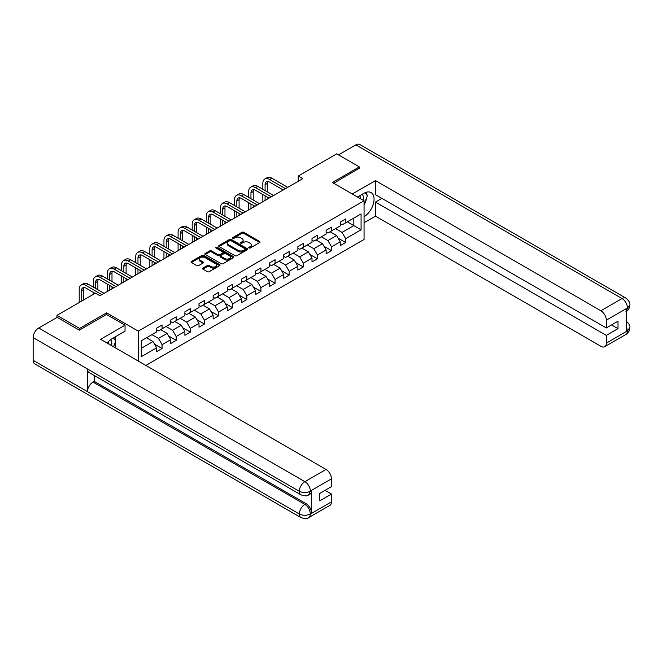 <?xml version="1.0" encoding="UTF-8"?>
<svg xmlns="http://www.w3.org/2000/svg" width="663" height="663" viewBox="0 0 663 663"><rect width="100%" height="100%" fill="white"/><g stroke="black" fill="none" stroke-linecap="round" stroke-linejoin="round"><path stroke-width="0.99" d="M249.006 247.995A0.878 0.506 0 0 0 250.258 247.995L259.697 242.542A1.26 0.729 0 0 0 260.062 242.028A1.26 0.729 0 0 0 259.697 241.523L243.702 232.282A1.26 0.729 0 0 0 241.92 232.282L232.481 237.735A0.878 0.506 0 0 0 233.724 238.456L234.951 237.752A4.019 2.321 0 0 1 240.636 237.752L241.97 238.514A4.019 2.321 0 0 1 243.147 240.155A4.019 2.321 0 0 1 241.97 241.804L240.744 242.509A0.878 0.506 0 0 0 241.987 243.222L243.213 242.517A4.019 2.321 0 0 1 248.898 242.517L250.233 243.288A4.019 2.321 0 0 1 251.41 244.929A4.019 2.321 0 0 1 250.233 246.57L249.006 247.274A0.878 0.506 0 0 0 249.006 247.995L249.006 247.274M202.911 268.092A1.26 0.729 0 0 0 202.547 268.606A1.26 0.729 0 0 0 202.911 269.12L207.395 271.714A1.26 0.729 0 0 0 209.177 271.714L219.66 265.656A1.26 0.729 0 0 0 220.033 265.142A1.26 0.729 0 0 0 219.66 264.628L203.665 255.396A1.26 0.729 0 0 0 201.892 255.396L191.4 261.454A1.26 0.729 0 0 0 191.035 261.968A1.26 0.729 0 0 0 191.4 262.473L196.82 265.606A1.26 0.729 0 0 0 198.602 265.606L203.085 263.012A1.26 0.729 0 0 0 203.458 262.507A1.26 0.729 0 0 0 203.085 261.993L200.4 260.435A3.365 1.939 0 0 1 199.414 259.067A3.365 1.939 0 0 1 201.494 257.269A3.365 1.939 0 0 1 205.157 257.692L215.682 263.775A3.365 1.939 0 0 1 216.668 265.142A3.365 1.939 0 0 1 214.597 266.94A3.365 1.939 0 0 1 210.933 266.518L209.177 265.507A1.26 0.729 0 0 0 207.395 265.507L202.911 268.092L202.911 269.12L207.395 266.551L207.395 265.507M106.577 314.519L106.577 312.845L79.593 328.425L56.96 315.356L56.96 317.444M106.577 312.845L138.26 331.144L364.053 200.781L364.053 239.459L145.868 365.429M359.346 168.477L359.346 166.91L332.37 182.491L364.053 200.781M359.346 166.91L336.713 153.841L298.234 176.06L298.234 181.281M56.96 315.356L95.439 293.145L99.964 295.756L302.759 178.67L298.234 176.06M235.034 255.752A1.26 0.729 0 0 0 236.815 255.752L247.299 249.702A1.26 0.729 0 0 0 247.664 249.189A1.26 0.729 0 0 0 247.299 248.675L231.304 239.442A1.26 0.729 0 0 0 229.522 239.442L219.039 245.492A1.26 0.729 0 0 0 218.674 246.006A1.26 0.729 0 0 0 219.039 246.52L235.034 255.752M216.329 248.186A0.878 0.506 0 0 1 217.215 248.31L217.215 247.266L233.484 256.656A1.26 0.729 0 0 1 233.848 257.169A1.26 0.729 0 0 1 233.484 257.683L222.992 263.733A1.26 0.729 0 0 1 221.218 263.733L205.223 254.501L209.707 251.923L209.707 250.879L205.223 253.473A1.26 0.729 0 0 0 204.85 253.987A1.26 0.729 0 0 0 205.223 254.501L205.223 253.473M209.707 251.923A1.26 0.729 0 0 1 211.489 251.923L211.489 250.879A1.26 0.729 0 0 0 209.707 250.879M211.489 250.879L217.97 254.625A1.26 0.729 0 0 0 219.751 254.625L222.727 252.91A1.26 0.729 0 0 0 223.099 252.396A1.26 0.729 0 0 0 222.727 251.882L215.972 247.987A0.878 0.506 0 0 1 217.215 247.266M138.26 361.037L138.26 331.144M154.512 344.13L162.07 348.498L162.07 344.677L170.764 339.663L170.764 343.475L176.192 340.343L176.192 336.522L184.886 331.508L184.886 335.321L190.314 332.188L190.314 328.376L199.008 323.353L199.008 327.174L204.444 324.033L204.444 320.221L213.13 315.198L213.13 319.019L218.566 315.878L218.566 312.066L227.26 307.044L227.26 310.864L232.688 307.723L232.688 303.911L241.382 298.889L241.382 302.709L246.81 299.568L246.81 295.756L255.504 290.742L255.504 294.554L260.932 291.422L260.932 287.601L269.626 282.587L269.626 286.399L275.062 283.267L275.062 279.446L283.747 274.432L283.747 278.245L289.184 275.112L289.184 271.291L297.869 266.277L297.869 270.09L303.306 266.957L303.306 263.136L312 258.122L312 261.935L317.428 258.802L317.428 254.982L326.121 249.968L326.121 253.78L331.55 250.647L331.55 246.835L340.243 241.813L340.243 245.633L345.672 242.492L345.672 238.68L361.07 229.788L361.07 213.9L353.827 218.086L353.827 225.611L361.07 229.788M162.07 348.498L156.642 351.63L156.642 347.818L141.252 356.702L141.252 340.815L156.642 331.923L156.642 328.11L162.07 324.978L162.07 328.79L170.764 323.776L170.764 319.956L176.192 316.823L176.192 320.635L184.886 315.621L184.886 311.801L190.314 308.668L190.314 312.48L199.008 307.466L199.008 303.646L204.444 300.513L204.444 304.325L213.13 299.311L213.13 295.491L218.566 292.358L218.566 296.17L227.26 291.156L227.26 287.344L232.688 284.203L232.688 288.024L241.382 283.002L241.382 279.189L246.81 276.048L246.81 279.869L255.504 274.847L255.504 271.034L260.932 267.893L260.932 271.714L269.626 266.692L269.626 262.88L275.062 259.739L275.062 263.559L283.747 258.537L283.747 254.725L289.184 251.584L289.184 255.404L297.869 250.382L297.869 246.57L303.306 243.437L303.306 247.249L312 242.235L312 238.415L317.428 235.282L317.428 239.094L326.121 234.08L326.121 230.26L331.55 227.127L331.55 230.939L340.243 225.926L340.243 222.105L345.672 218.972L345.672 222.785L361.07 213.9M160.62 329.627L167.142 333.39L158.449 338.412L151.935 334.641M156.642 329.834L158.449 330.878L162.07 328.79M158.449 338.412L162.07 344.677M167.142 333.39L170.764 339.663M174.742 321.472L181.264 325.235L172.571 330.257L166.057 326.494M170.764 321.679L172.571 322.724L176.192 320.635M172.571 330.257L176.192 336.522M181.264 325.235L184.886 331.508M188.872 313.317L195.386 317.08L186.693 322.102L180.179 318.339M184.886 313.524L186.693 314.569L190.314 312.48M186.693 322.102L190.314 328.376M195.386 317.08L199.008 323.353M202.994 305.162L209.508 308.925L200.823 313.947L194.3 310.185M199.008 305.37L200.823 306.422L204.444 304.325M200.823 313.947L204.444 320.221M209.508 308.925L213.13 315.198M217.116 297.007L223.638 300.77L214.945 305.792L208.422 302.03M213.13 297.223L214.945 298.267L218.566 296.17M214.945 305.792L218.566 312.066M223.638 300.77L227.26 307.044M231.238 288.853L237.76 292.623L229.066 297.637L222.544 293.875M227.26 289.068L229.066 290.112L232.688 288.024M229.066 297.637L232.688 303.911M237.76 292.623L241.382 298.889M245.36 280.706L251.882 284.468L243.188 289.482L236.674 285.72M241.382 280.913L243.188 281.957L246.81 279.869M243.188 289.482L246.81 295.756M251.882 284.468L255.504 290.742M259.49 272.551L266.004 276.314L257.31 281.327L250.796 277.565M255.504 272.758L257.31 273.802L260.932 271.714M257.31 281.327L260.932 287.601M266.004 276.314L269.626 282.587M273.612 264.396L280.126 268.159L271.44 273.173L264.918 269.41M269.626 264.603L271.44 265.648L275.062 263.559M271.44 273.173L275.062 279.446M280.126 268.159L283.747 274.432M287.734 256.241L294.248 260.004L285.562 265.018L279.04 261.255M283.747 256.448L285.562 257.493L289.184 255.404M285.562 265.018L289.184 271.291M294.248 260.004L297.869 266.277M301.856 248.086L308.378 251.849L299.684 256.871L293.162 253.1M297.869 248.294L299.684 249.338L303.306 247.249M299.684 256.871L303.306 263.136M308.378 251.849L312 258.122M315.978 239.931L322.5 243.694L313.806 248.716L307.292 244.954M312 240.139L313.806 241.183L317.428 239.094M313.806 248.716L317.428 254.982M322.5 243.694L326.121 249.968M330.099 231.777L336.622 235.539L327.928 240.561L321.414 236.799M326.121 231.984L327.928 233.036L331.55 230.939M327.928 240.561L331.55 246.835M336.622 235.539L340.243 241.813M347.304 221.848L353.827 225.611L342.05 232.406L335.536 228.644M340.243 223.829L342.05 224.881L345.672 222.785M342.05 232.406L345.672 238.68M79.593 328.425L79.593 329.992M141.252 348.34L153.02 341.544L146.498 337.782M153.02 341.544L156.642 347.818M338.113 238.125L345.672 242.492M323.992 246.28L331.55 250.647M309.87 254.435L317.428 258.802M295.748 262.589L303.306 266.957M281.626 270.744L289.184 275.112M267.496 278.899L275.062 283.267M253.374 287.054L260.932 291.422M239.252 295.209L246.81 299.568M225.13 303.364L232.688 307.723M211.008 311.519L218.566 315.878M196.878 319.665L204.444 324.033M182.756 327.82L190.314 332.188M168.634 335.975L176.192 340.343M249.363 248.119L250.233 247.614A4.019 2.321 0 0 0 251.41 245.973L251.41 244.929M243.147 240.155L243.147 241.208A4.019 2.321 0 0 1 241.97 242.849L241.1 243.346M259.681 242.559L243.702 233.326A1.26 0.729 0 0 0 241.92 233.326L232.829 238.581M247.299 248.675L247.299 249.702L231.304 240.487A1.26 0.729 0 0 0 229.522 240.487L219.055 246.528L219.039 245.492M245.078 249.545A0.878 0.506 0 0 0 245.078 248.832L231.039 240.727A0.878 0.506 0 0 0 229.796 240.727L228.503 241.465A4.019 2.321 0 0 0 227.326 243.106A4.019 2.321 0 0 0 228.503 244.755L238.1 250.291A4.019 2.321 0 0 0 243.785 250.291L245.078 249.545L245.078 250.597A0.878 0.506 0 0 0 245.335 250.233L245.335 249.189M227.326 243.106L227.326 244.158A4.019 2.321 0 0 0 228.503 245.799L228.503 244.755M245.078 250.597L243.785 251.335A4.019 2.321 0 0 1 238.1 251.335L228.503 245.799M211.489 251.923L217.97 255.669A1.26 0.729 0 0 0 219.751 255.669L222.727 253.954A1.26 0.729 0 0 0 223.099 253.44L223.099 252.396M217.215 248.31L233.467 257.692M224.707 258.512A3.365 1.939 0 0 0 228.37 258.935A3.365 1.939 0 0 0 230.442 257.145A3.365 1.939 0 0 0 229.456 255.769L225.751 253.631A1.26 0.729 0 0 0 223.97 253.631L220.994 255.346A1.26 0.729 0 0 0 220.63 255.86A1.26 0.729 0 0 0 220.994 256.374L224.707 258.512L224.707 259.556A3.365 1.939 0 0 0 228.37 259.979A3.365 1.939 0 0 0 230.442 258.189L230.442 257.145M220.63 255.86L220.63 256.904A1.26 0.729 0 0 0 220.994 257.418L220.994 256.374M224.707 259.556L220.994 257.418M216.668 265.142L216.668 266.195A3.365 1.939 0 0 1 214.597 267.985A3.365 1.939 0 0 1 210.933 267.562L209.177 266.551A1.26 0.729 0 0 0 207.395 266.551M199.414 259.067L199.414 260.111A3.365 1.939 0 0 0 200.4 261.487L200.4 260.435M203.069 263.029L200.4 261.487M219.66 264.628L219.66 265.656L203.665 256.44A1.26 0.729 0 0 0 201.892 256.44L191.416 262.49M262.821 189.27L262.821 183.419A9.605 5.544 60 0 1 264.81 179.018L267.073 177.717A9.605 5.544 60 0 1 271.871 178.19L287.734 187.347M264.81 179.018A9.605 5.544 60 0 1 269.609 179.499L285.471 188.657M283.209 189.958L269.609 182.11A6.398 3.696 -120 0 0 266.41 181.795A6.398 3.696 -120 0 0 265.084 184.728L265.084 190.579M267.744 181.496A6.398 3.696 -120 0 0 267.346 183.419L267.346 191.889M265.084 195.809L265.084 200.425M267.346 197.11L267.346 199.115M262.821 201.734L262.821 194.499M363.225 200.309A8.321 4.807 120 0 0 361.998 194.392M360.581 198.776A5.694 3.29 120 0 0 359.404 195.908A5.694 3.29 120 0 0 359.387 195.9M365.172 192.651L367.401 195.817L364.053 204.444M111.541 345.614A8.321 4.807 120 0 0 110.439 339.796M108.889 344.08A5.694 3.29 120 0 0 108.309 341.743M113.439 337.89L115.718 341.13L113.53 346.757M364.053 216.726A14.404 8.312 120 0 0 373.319 204.022A14.404 8.312 120 0 0 371.073 192.593A14.404 8.312 120 0 0 363.871 193.306L357.49 196.994M364.053 222.735L375.465 216.146L375.465 202.091L606.322 335.379L606.322 343.161L627.596 330.771L626.245 331.401L626.245 308.925L627.463 307.964L606.322 320.163A7.683 4.434 -120 0 0 600.893 310.756L622.035 298.549L355.857 144.882L338.52 154.885M381.888 198.378L375.465 202.091M611.576 324.92L618.007 328.633L618.007 321.207L606.322 327.953L375.465 194.665L375.465 180.609L600.893 310.756M352.285 193.986L375.465 180.609M375.465 216.146L600.893 346.301A7.683 4.434 -120 0 0 604.731 346.683A7.683 4.434 -120 0 0 606.322 343.161M355.857 144.882A7.873 4.55 -60 0 1 359.794 144.493L625.971 298.159A7.873 4.55 -60 0 0 622.035 298.549A7.683 4.434 60 0 1 627.463 307.964M606.322 327.953L606.322 320.163M618.007 328.633L606.322 335.379M359.346 168.162L333.721 183.27M364.053 204.867A14.404 8.312 120 0 0 366.672 197.69M366.904 195.113A14.404 8.312 120 0 0 366.548 192.179M626.245 326.03L627.463 330.696M625.971 320.9C629.063 323.677 630.356 325.898 629.85 327.563L627.604 330.771M625.971 298.159C629.054 300.919 630.347 303.157 629.85 304.881L627.604 308.038M125.042 325.185L100.602 339.299L326.03 469.445A7.683 4.434 60 0 1 331.459 478.86L310.325 491.059L308.734 494.838C307.441 496.148 304.847 496.148 300.952 494.847L89.099 372.54A7.873 4.55 -60 0 1 87.475 368.984L33.15 337.624A7.873 4.55 -60 0 1 38.719 327.978L57.142 317.345L79.32 330.149L106.486 314.469L125.042 325.185L125.042 331.193L112.188 338.619A14.404 8.312 120 0 0 107.141 343.078M114.856 347.528L117.89 349.277M115.171 347.346L115.171 342.522M115.171 340.359L115.171 336.895M331.459 478.86L331.459 486.642L319.781 493.388L319.781 500.814L331.459 494.068L331.459 501.858A7.683 4.434 60 0 1 329.867 505.372L308.734 517.579A7.683 4.434 -120 0 0 310.325 514.057L331.459 501.858M308.734 517.579C307.499 518.88 304.914 518.88 300.952 517.588L34.783 363.912A7.873 4.55 -60 0 1 33.15 360.307L87.475 391.667A7.873 4.55 -60 0 1 93.035 382.079L304.889 504.394L306.115 503.681A7.683 4.434 60 0 1 311.544 513.096L311.544 490.62A7.683 4.434 60 0 1 309.952 494.134L308.734 494.838M33.15 337.624L33.15 360.307M300.952 494.847A7.873 4.55 -60 0 1 299.32 491.3L87.475 368.984L87.475 391.667L299.32 513.982C302.933 515.731 306.555 515.731 310.185 513.982L310.325 514.057M331.459 494.068L325.036 490.355M94.262 375.515L94.262 381.374L306.115 503.681M94.262 381.374L93.035 382.079M38.719 327.978L304.889 481.653A7.873 4.55 -60 0 0 299.32 491.3C302.95 493.04 306.563 493.023 310.176 491.25M248.691 197.425L248.691 191.574A9.605 5.544 60 0 1 250.68 187.173L252.943 185.872A9.605 5.544 60 0 1 257.75 186.344L273.612 195.502M250.68 187.173A9.605 5.544 60 0 1 255.487 187.654L271.349 196.812M269.087 198.113L255.487 190.264A6.398 3.696 -120 0 0 252.28 189.95A6.398 3.696 -120 0 0 250.962 192.875L250.962 198.734M253.622 189.651A6.398 3.696 -120 0 0 253.225 191.574L253.225 200.035M250.962 203.964L250.962 208.58M253.225 205.265L253.225 207.27M248.691 209.889L248.691 202.654M234.569 205.58L234.569 199.729A9.605 5.544 60 0 1 236.558 195.328L238.821 194.027A9.605 5.544 60 0 1 243.628 194.499L259.49 203.657M236.558 195.328A9.605 5.544 60 0 1 241.365 195.809L257.219 204.966M254.957 206.268L241.365 198.419A6.398 3.696 -120 0 0 238.158 198.104A6.398 3.696 -120 0 0 236.832 201.03L236.832 206.889M239.5 197.806A6.398 3.696 -120 0 0 239.094 199.729L239.094 208.19M236.832 212.11L236.832 216.735M239.094 213.42L239.094 215.425M234.569 218.044L234.569 210.809M220.447 213.735L220.447 207.884A9.605 5.544 60 0 1 222.436 203.483L224.699 202.174A9.605 5.544 60 0 1 229.497 202.654L245.36 211.812M222.436 203.483A9.605 5.544 60 0 1 227.235 203.964L243.097 213.113M240.835 214.422L227.235 206.574A6.398 3.696 -120 0 0 224.036 206.259A6.398 3.696 -120 0 0 222.71 209.185L222.71 215.044M225.379 205.961A6.398 3.696 -120 0 0 224.972 207.884L224.972 216.345M222.71 220.265L222.71 224.89M224.972 221.575L224.972 223.58M220.447 226.199L220.447 218.964M206.326 221.89L206.326 216.03A9.605 5.544 60 0 1 208.315 211.638L210.577 210.328A9.605 5.544 60 0 1 215.376 210.809L231.238 219.967M208.315 211.638A9.605 5.544 60 0 1 213.113 212.11L228.975 221.268M226.713 222.577L213.113 214.729A6.398 3.696 -120 0 0 209.914 214.414A6.398 3.696 -120 0 0 208.588 217.34L208.588 223.199M211.248 214.116A6.398 3.696 -120 0 0 210.851 216.03L210.851 224.5M208.588 228.42L208.588 233.044M210.851 229.729L210.851 231.735M206.326 234.346L206.326 227.119M192.204 230.044L192.204 224.185A9.605 5.544 60 0 1 194.193 219.793L196.455 218.483A9.605 5.544 60 0 1 201.254 218.964L217.116 228.122M194.193 219.793A9.605 5.544 60 0 1 198.991 220.265L214.853 229.423M212.591 230.732L198.991 222.884A6.398 3.696 -120 0 0 195.792 222.561A6.398 3.696 -120 0 0 194.466 225.495L194.466 231.346M197.126 222.271A6.398 3.696 -120 0 0 196.729 224.185L196.729 232.655M194.466 236.575L194.466 241.199M196.729 237.884L196.729 239.89M192.204 242.501L192.204 235.266M178.082 238.199L178.082 232.34A9.605 5.544 60 0 1 180.063 227.948L182.333 226.638A9.605 5.544 60 0 1 187.132 227.119L202.994 236.277M180.063 227.948A9.605 5.544 60 0 1 184.869 228.42L200.732 237.578M198.469 238.887L184.869 231.039A6.398 3.696 -120 0 0 181.67 230.716A6.398 3.696 -120 0 0 180.344 233.649L180.344 239.5M183.005 230.426A6.398 3.696 -120 0 0 182.607 232.34L182.607 240.81M180.344 244.73L180.344 249.354M182.607 246.039L182.607 248.045M178.082 250.655L178.082 243.42M163.952 246.354L163.952 240.495A9.605 5.544 60 0 1 165.941 236.103L168.203 234.793A9.605 5.544 60 0 1 173.01 235.266L188.872 244.423M165.941 236.103A9.605 5.544 60 0 1 170.747 236.575L186.61 245.733M184.339 247.042L170.747 239.186A6.398 3.696 -120 0 0 167.54 238.871A6.398 3.696 -120 0 0 166.214 241.804L166.214 247.655M168.883 238.581A6.398 3.696 -120 0 0 168.485 240.495L168.485 248.965M166.214 252.885L166.214 257.501M168.485 254.194L168.485 256.2M163.952 258.81L163.952 251.575M149.83 254.501L149.83 248.65A9.605 5.544 60 0 1 151.819 244.257L154.081 242.948A9.605 5.544 60 0 1 158.888 243.42L174.742 252.578M151.819 244.257A9.605 5.544 60 0 1 156.617 244.73L172.479 253.888M170.217 255.197L156.617 247.34A6.398 3.696 -120 0 0 153.418 247.026A6.398 3.696 -120 0 0 152.092 249.959L152.092 255.81M154.761 246.727A6.398 3.696 -120 0 0 154.355 248.65L154.355 257.12M152.092 261.04L152.092 265.656M154.355 262.341L154.355 264.355M149.83 266.965L149.83 259.73M135.708 262.656L135.708 256.805A9.605 5.544 60 0 1 137.697 252.412L139.959 251.103A9.605 5.544 60 0 1 144.758 251.575L160.62 260.733M137.697 252.412A9.605 5.544 60 0 1 142.495 252.885L158.358 262.042M156.095 263.352L142.495 255.495A6.398 3.696 -120 0 0 139.296 255.18A6.398 3.696 -120 0 0 137.97 258.114L137.97 263.965M140.639 254.882A6.398 3.696 -120 0 0 140.233 256.805L140.233 265.275M137.97 269.195L137.97 273.811M140.233 270.496L140.233 272.51M135.708 275.12L135.708 267.885M121.586 270.811L121.586 264.96A9.605 5.544 60 0 1 123.575 260.559L125.837 259.258A9.605 5.544 60 0 1 130.636 259.73L146.498 268.888M123.575 260.559A9.605 5.544 60 0 1 128.373 261.04L144.236 270.197M141.973 271.499L128.373 263.65A6.398 3.696 -120 0 0 125.174 263.335A6.398 3.696 -120 0 0 123.848 266.269L123.848 272.12M126.509 263.037A6.398 3.696 -120 0 0 126.111 264.96L126.111 273.429M123.848 277.349L123.848 281.966M126.111 278.651L126.111 280.656M121.586 283.275L121.586 276.04M107.464 278.966L107.464 273.115A9.605 5.544 60 0 1 109.453 268.714L111.716 267.413A9.605 5.544 60 0 1 116.514 267.885L132.376 277.043M109.453 268.714A9.605 5.544 60 0 1 114.251 269.195L130.114 278.352M127.851 279.653L114.251 271.805A6.398 3.696 -120 0 0 111.052 271.49A6.398 3.696 -120 0 0 109.727 274.416L109.727 280.275M112.387 271.192A6.398 3.696 -120 0 0 111.989 273.115L111.989 281.576M109.727 285.504L109.727 290.121M111.989 286.806L111.989 288.811M107.464 291.43L107.464 284.195M93.334 287.12L93.334 281.269A9.605 5.544 60 0 1 95.323 276.869L97.594 275.568A9.605 5.544 60 0 1 102.392 276.04L118.254 285.198M95.323 276.869A9.605 5.544 60 0 1 100.13 277.349L115.992 286.507M113.729 287.808L100.13 279.96A6.398 3.696 -120 0 0 96.931 279.645A6.398 3.696 -120 0 0 95.605 282.571L95.605 288.43M98.265 279.347A6.398 3.696 -120 0 0 97.867 281.269L97.867 289.731M93.334 294.355L93.334 292.35M79.212 302.51L79.212 289.424A9.605 5.544 60 0 1 81.201 285.024L83.463 283.714A9.605 5.544 60 0 1 88.27 284.195L104.132 293.353M81.201 285.024A9.605 5.544 60 0 1 86.008 285.504L101.862 294.654M95.074 293.353L86.008 288.115A6.398 3.696 -120 0 0 82.8 287.8A6.398 3.696 -120 0 0 81.474 290.726L81.474 301.201M84.143 287.502A6.398 3.696 -120 0 0 83.737 289.424L83.737 299.891M250.233 247.614L250.233 246.57M240.744 243.222L240.744 242.509M241.97 242.849L241.97 241.804M232.481 238.456L232.481 237.735M241.92 233.326L241.92 232.282M243.702 233.326L243.702 232.282M259.697 242.542L259.697 241.523M229.522 240.487L229.522 239.442M231.304 240.487L231.304 239.442M238.1 251.335L238.1 250.291M243.785 251.335L243.785 250.291M217.97 255.669L217.97 254.625M219.751 255.669L219.751 254.625M222.727 253.954L222.727 252.91M233.484 257.683L233.484 256.656M209.177 266.551L209.177 265.507M210.933 267.562L210.933 266.518M203.085 263.012L203.085 261.993M191.4 262.473L191.4 261.454M201.892 256.44L201.892 255.396M203.665 256.44L203.665 255.396M271.871 178.19L269.609 179.499M267.346 183.419L265.084 184.728M629.85 327.588C629.767 330.597 628.441 332.892 625.872 334.475A7.683 4.434 -120 0 0 627.463 330.961M626.245 311.477L627.463 308.22M311.544 513.096L310.193 513.982M310.325 491.324L311.544 490.62M310.325 491.059A7.683 4.434 60 0 0 304.889 481.653L326.03 469.445M300.952 517.588A7.873 4.55 -60 0 1 299.32 513.982A7.873 4.55 -60 0 1 304.889 504.394C308.162 506.582 309.969 509.714 310.325 513.8M257.75 186.344L255.487 187.654M253.225 191.574L250.962 192.875M243.628 194.499L241.365 195.809M239.094 199.729L236.832 201.03M229.497 202.654L227.235 203.964M224.972 207.884L222.71 209.185M215.376 210.809L213.113 212.11M210.851 216.03L208.588 217.34M201.254 218.964L198.991 220.265M196.729 224.185L194.466 225.495M187.132 227.119L184.869 228.42M182.607 232.34L180.344 233.649M173.01 235.266L170.747 236.575M168.485 240.495L166.214 241.804M158.888 243.42L156.617 244.73M154.355 248.65L152.092 249.959M144.758 251.575L142.495 252.885M140.233 256.805L137.97 258.114M130.636 259.73L128.373 261.04M126.111 264.96L123.848 266.269M116.514 267.885L114.251 269.195M111.989 273.115L109.727 274.416M102.392 276.04L100.13 277.349M97.867 281.269L95.605 282.571M88.27 284.195L86.008 285.504M83.737 289.424L81.474 290.726M604.731 346.683L625.872 334.475M629.85 304.905C629.751 307.889 628.425 310.168 625.872 311.743"/></g></svg>
